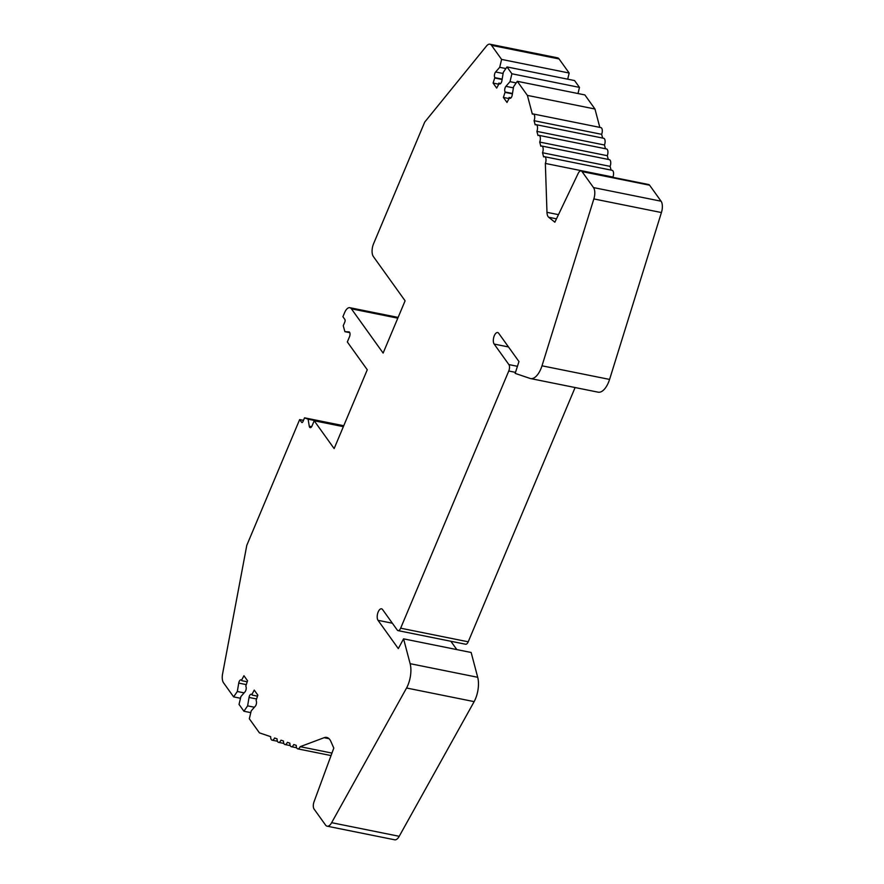 <?xml version="1.0" encoding="UTF-8"?>
<svg xmlns="http://www.w3.org/2000/svg" width="884" height="884" viewBox="0 0 884 884"><rect width="100%" height="100%" fill="white"/><g stroke="black" fill="none" stroke-linecap="round" stroke-linejoin="round"><path stroke-width="1.33" d="M314.074 809.059A5.768 2.685 101.4 0 1 314.03 801.788L333.798 748.085L330.914 741.532A19.227 8.95 101.4 0 0 326.704 737.433A19.227 8.95 101.4 0 0 324.108 737.698L300.173 746.682A4.807 2.232 101.4 0 1 297.709 748.859A4.807 2.232 101.4 0 1 296.273 745.356L293.786 744.516A4.807 2.232 101.4 0 1 291.311 746.693A4.807 2.232 101.4 0 1 289.875 743.19L287.388 742.339A4.807 2.232 101.4 0 1 284.913 744.516A4.807 2.232 101.4 0 1 283.477 741.013L280.99 740.173A4.807 2.232 101.4 0 1 278.515 742.35A4.807 2.232 101.4 0 1 277.079 738.847L274.592 737.996A4.807 2.232 101.4 0 1 272.117 740.184A4.807 2.232 101.4 0 1 270.681 736.67L259.432 732.858L249.332 718.769L251.222 710.88L255.31 706.206A3.37 1.569 -78.6 0 0 256.084 700.548L257.841 695.111L254.249 690.106L251.829 694.625A3.37 1.569 -78.6 0 0 251.277 694.227A3.37 1.569 -78.6 0 0 249.034 697.454L247.619 705.863L243.929 711.244L239.034 704.404L240.923 696.515L245.012 691.852A3.37 1.569 -78.6 0 0 245.785 686.183L247.542 680.757L243.951 675.741L241.531 680.26A3.37 1.569 -78.6 0 0 240.978 679.862A3.37 1.569 -78.6 0 0 238.735 683.089L237.321 691.498L233.63 696.879L223.53 682.791A9.613 4.475 101.4 0 1 222.58 673.873L246.791 545.34L299.654 419.58L301.621 422.309A1.923 0.895 -78.6 0 0 301.941 422.541A1.923 0.895 -78.6 0 0 302.969 421.569L304.538 417.834L308.118 419.193L309.256 426.198A3.37 1.569 -78.6 0 0 310.207 427.657A3.37 1.569 -78.6 0 0 312.019 425.955L314.196 420.773L334.141 448.586L367.269 369.766L347.324 341.953L349.5 336.771A3.37 1.569 -78.6 0 0 349.025 331.876A3.37 1.569 -78.6 0 0 348.915 331.865L344.904 331.677L343.246 325.743L344.815 322.008A1.923 0.895 -78.6 0 0 344.859 319.433L342.904 316.704L344.649 312.549A9.613 4.475 101.4 0 1 349.81 307.687A9.613 4.475 101.4 0 1 351.401 308.814L383.126 353.07L405.104 300.803L373.368 256.548A9.613 4.475 101.4 0 1 373.589 243.697L424.718 122.08L486.52 45.99A9.613 4.475 101.4 0 1 489.913 44.2A9.613 4.475 101.4 0 1 491.504 45.327L501.604 59.416L499.714 67.306L495.615 71.98A3.37 1.569 -78.6 0 0 494.852 77.637L493.084 83.074L496.686 88.091L499.095 83.56A3.37 1.569 -78.6 0 0 499.659 83.958A3.37 1.569 -78.6 0 0 501.902 80.731L503.305 72.322L506.996 66.941L511.902 73.781L510.013 81.671L505.913 86.345A3.37 1.569 -78.6 0 0 505.151 92.002L503.383 97.439L506.985 102.445L509.405 97.925A3.37 1.569 -78.6 0 0 509.957 98.323A3.37 1.569 -78.6 0 0 512.201 95.096L513.604 86.687L517.295 81.306L527.394 95.395L532.356 114.169A4.807 2.232 101.4 0 1 533.284 113.97A4.807 2.232 101.4 0 1 534.08 120.699L535.174 124.854A4.807 2.232 101.4 0 1 536.102 124.655A4.807 2.232 101.4 0 1 536.897 131.385L537.991 135.539A4.807 2.232 101.4 0 1 538.92 135.34A4.807 2.232 101.4 0 1 539.715 142.07L540.809 146.225A4.807 2.232 101.4 0 1 541.748 146.026A4.807 2.232 101.4 0 1 542.533 152.755L543.627 156.91A4.807 2.232 101.4 0 1 544.566 156.7A4.807 2.232 101.4 0 1 545.351 163.429L546.975 212.326A8.652 4.022 101.4 0 0 548.699 217.265L554.865 222.193L578.18 173.408A5.768 2.685 101.4 0 1 581.086 170.921A5.768 2.685 101.4 0 1 582.037 171.595L593.507 187.585A9.613 4.475 101.4 0 1 593.849 198.933L542.002 365.81A19.227 8.95 101.4 0 1 530.555 378.562A19.227 8.95 101.4 0 1 530.035 378.418L515.173 373.379L518.963 361.545L498.687 333.279A6.254 2.906 -78.6 0 0 497.659 332.55A6.254 2.906 -78.6 0 0 493.88 336.87A6.254 2.906 -78.6 0 0 494.156 344.064L508.875 364.584A4.807 2.232 101.4 0 1 508.764 371.015L400.651 628.192A4.807 2.232 101.4 0 1 398.065 630.624A4.807 2.232 101.4 0 1 397.27 630.06L382.562 609.54A6.254 2.906 -78.6 0 0 381.523 608.811A6.254 2.906 -78.6 0 0 377.755 613.131A6.254 2.906 -78.6 0 0 378.032 620.325L398.297 648.602L403.579 638.856L410.132 663.674A19.227 8.95 101.4 0 1 406.563 688.006L331.644 822.684A9.613 4.475 101.4 0 1 327.124 826.186A9.613 4.475 101.4 0 1 325.544 825.048L314.074 809.059M581.086 170.921L648.657 184.535A5.768 2.685 101.4 0 1 649.607 185.209L661.077 201.209A9.613 4.475 101.4 0 1 661.42 212.547L593.849 198.933M661.42 212.547L609.584 379.424L542.002 365.81M609.584 379.424A19.227 8.95 101.4 0 1 598.125 392.176L530.555 378.562M575.108 387.535L468.222 641.806A4.807 2.232 101.4 0 1 465.636 644.248L398.065 630.624M406.563 688.006L474.144 701.631A19.227 8.95 101.4 0 0 477.703 677.288L471.15 652.48L403.579 638.856M474.144 701.631L399.214 836.308L331.644 822.684M399.214 836.308A9.613 4.475 101.4 0 1 394.695 839.8L327.124 826.186M544.566 156.7L612.137 170.325A4.807 2.232 101.4 0 1 612.921 177.054L612.932 177.33M612.921 177.054L545.351 163.429M541.748 146.026L609.319 159.639A4.807 2.232 101.4 0 1 610.104 166.369L611.098 170.115M610.104 166.369L542.533 152.755M538.92 135.34L606.501 148.954A4.807 2.232 101.4 0 1 607.286 155.683L608.28 159.429M607.286 155.683L539.715 142.07M536.102 124.655L603.673 138.269A4.807 2.232 101.4 0 1 604.468 144.998L605.452 148.744M604.468 144.998L536.897 131.385M533.284 113.97L600.855 127.594A4.807 2.232 101.4 0 1 601.65 134.324L602.634 138.059M601.65 134.324L534.08 120.699M517.295 81.306L584.865 94.919L594.965 109.008L599.816 127.384M594.965 109.008L527.394 95.395M510.996 97.859L509.073 97.472M508.643 98.489L503.383 97.439M512.411 93.848L505.471 92.455M516.19 82.919L510.013 81.671M506.996 66.941L574.567 80.566L579.473 87.394L578.003 93.538M579.473 87.394L511.902 73.781M500.698 83.494L498.775 83.107M498.344 84.135L493.084 83.074M502.112 79.494L495.173 78.09M505.891 68.554L499.714 67.306M489.913 44.2L557.484 57.814A9.613 4.475 101.4 0 1 559.075 58.952L569.174 73.029L567.705 79.173M569.174 73.029L501.604 59.416M349.788 332.66L344.904 331.677M343.357 426.652L314.196 420.773M343.489 426.331L308.118 419.193M343.743 425.734L304.538 417.834M303.477 420.342L299.654 419.58M240.503 698.272L233.63 696.879M244.117 692.868L237.321 691.498M247.122 681.774L241.862 680.713M250.802 712.626L243.929 711.244M254.415 707.233L247.619 705.863M257.421 696.139L252.161 695.078M331.964 753.091L300.173 746.682M450.84 641.265L456.818 649.585M649.607 185.209L582.037 171.595M661.077 201.209L593.507 187.585M515.505 372.374L508.764 371.015M517.438 366.308L508.875 364.584M468.222 641.806L400.651 628.192M477.703 677.288L410.132 663.674M556.478 218.834L548.699 217.265M558.478 214.646L546.975 212.326M510.62 98.179L509.405 97.925M512.466 93.472L505.151 92.002M513.416 87.847L505.913 86.345M500.322 83.814L499.095 83.56M502.167 79.118L494.852 77.637M503.118 73.483L495.615 71.98M559.075 58.952L491.504 45.327M397.8 318.174L351.401 308.814M311.643 426.674L309.256 426.198M302.317 422.453L301.621 422.309M245.951 684.548L238.735 683.089M256.25 698.901L249.034 697.454M329.003 738.681L324.108 737.698M392.363 623.22L378.032 620.325M508.499 346.959L494.156 344.064M398.109 317.422L349.81 307.687M277.432 741.245L272.117 740.184M283.83 743.422L278.515 742.35M290.228 745.588L284.913 744.516M296.626 747.765L291.311 746.693M331.047 755.577L297.709 748.859"/></g></svg>

